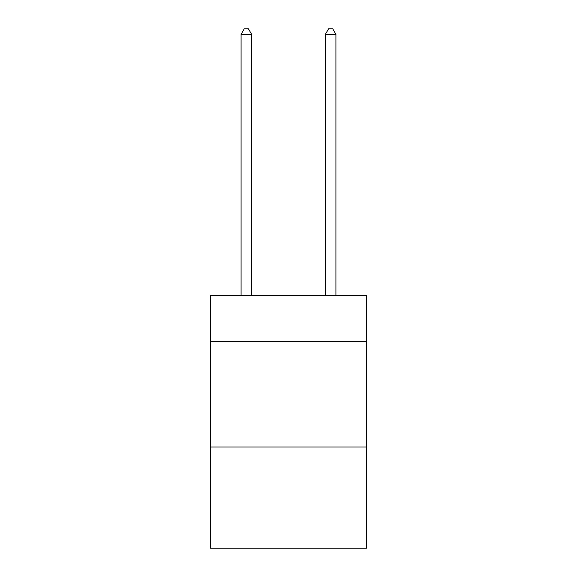 <?xml version="1.0" encoding="UTF-8"?>
<svg xmlns="http://www.w3.org/2000/svg" width="577" height="577" viewBox="0 0 577 577"><rect width="100%" height="100%" fill="white"/><g stroke="black" fill="none" stroke-linecap="round" stroke-linejoin="round"><path stroke-width="0.87" d="M366.482 341.613L366.482 295.244L210.518 295.244L210.518 341.613L366.482 341.613L366.482 548.15L210.518 548.15L210.518 341.613M366.482 446.987L210.518 446.987M251.615 295.244L251.615 34.331L241.078 34.331L241.078 295.244M241.078 34.331L244.244 28.85L248.456 28.85L251.615 34.331M335.922 295.244L335.922 34.331L325.385 34.331L325.385 295.244M325.385 34.331L328.544 28.85L332.756 28.85L335.922 34.331"/></g></svg>
